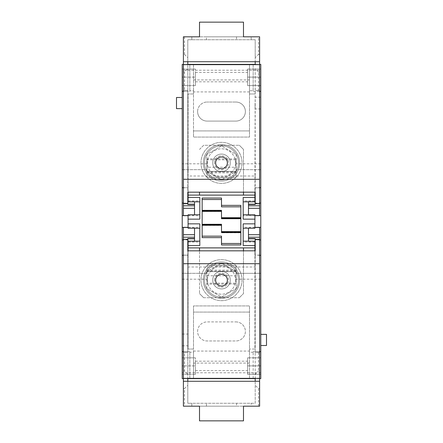 <?xml version="1.0" encoding="UTF-8"?>
<svg xmlns="http://www.w3.org/2000/svg" width="443" height="443" viewBox="0 0 443 443"><rect width="100%" height="100%" fill="white"/><g stroke="black" fill="none" stroke-linecap="round" stroke-linejoin="round"><path stroke-width="0.33" stroke-dasharray="2.21 1.66" d="M202.152 198.049L202.152 224.579L221.5 224.579L221.5 231.905L240.848 231.905L240.848 217.541L240.848 218.715L221.5 218.715L221.5 210.414M221.5 206.842L221.5 198.049M240.848 218.715L240.848 205.375M202.152 211.389L221.5 211.389M202.152 210.215L221.5 210.215L202.152 210.215M202.152 211.095L221.5 211.095M240.848 218.421L221.5 218.421M202.152 224.579L202.152 225.459L221.5 225.459L221.5 224.579M221.5 231.905L221.5 232.586M202.152 224.285L221.5 224.285L221.5 225.459L202.152 225.459L202.152 224.285L202.152 237.625M240.848 244.951L240.848 231.611L240.848 232.785L221.5 232.785L240.848 232.785L240.848 231.905M193.502 64.368L193.502 130.912L249.498 130.912L249.498 137.07L193.502 137.07L249.498 137.07L249.498 93.977L254.919 93.977L249.498 93.977L249.498 90.749L253.163 90.749L253.163 91.336L259.609 91.336L259.609 90.455L258.513 90.455L258.513 71.987L255.212 68.687L254.919 195.114L243.489 195.114L243.489 149.424L243.489 192.173M243.489 195.114L188.081 195.114L188.081 93.977L188.081 192.173M199.511 195.114L199.511 192.173M199.511 149.424L203.658 145.276L239.342 145.276L203.658 145.276L199.511 149.424M239.342 145.276L243.489 149.424L239.342 145.276M212.706 162.869A8.794 8.794 0 0 0 221.5 171.662A8.794 8.794 0 0 0 230.294 162.869A8.794 8.794 0 0 0 221.5 154.075A8.794 8.794 0 0 0 212.706 162.869A8.794 8.794 0 0 1 221.5 154.075A8.794 8.794 0 0 1 230.294 162.869A8.794 8.794 0 0 1 221.5 171.662A8.794 8.794 0 0 1 212.706 162.869A8.794 8.794 0 0 0 221.5 171.662A8.794 8.794 0 0 0 230.294 162.869A8.794 8.794 0 0 0 221.5 154.075A8.794 8.794 0 0 0 212.706 162.869A8.794 8.794 0 0 1 221.5 154.075A8.794 8.794 0 0 1 230.294 162.869A8.794 8.794 0 0 1 221.5 171.662A8.794 8.794 0 0 1 212.706 162.869M239.674 162.869A18.174 18.174 0 0 0 221.5 144.689A18.174 18.174 0 0 0 203.326 162.869A18.174 18.174 0 0 0 221.5 181.043A18.174 18.174 0 0 0 239.674 162.869A18.174 18.174 0 0 1 221.5 181.043A18.174 18.174 0 0 1 203.326 162.869A18.174 18.174 0 0 1 221.5 144.689A18.174 18.174 0 0 1 239.674 162.869M200.978 162.869A20.522 20.522 0 0 1 221.5 142.347A20.522 20.522 0 0 1 242.022 162.869A20.522 20.522 0 0 1 221.5 183.391A20.522 20.522 0 0 1 200.978 162.869A20.522 20.522 0 0 1 221.5 142.347A20.522 20.522 0 0 1 242.022 162.869A20.522 20.522 0 0 1 221.5 183.391A20.522 20.522 0 0 1 200.978 162.869M235.571 162.869A14.071 14.071 0 0 0 221.5 148.798A14.071 14.071 0 0 0 207.429 162.869A14.071 14.071 0 0 0 221.5 176.94A14.071 14.071 0 0 0 235.571 162.869A14.071 14.071 0 0 1 221.5 176.94A14.071 14.071 0 0 1 207.429 162.869A14.071 14.071 0 0 1 221.5 148.798A14.071 14.071 0 0 1 235.571 162.869M204.494 162.869A17.006 17.006 0 0 1 221.5 145.863A17.006 17.006 0 0 1 238.506 162.869A17.006 17.006 0 0 1 221.5 179.869A17.006 17.006 0 0 1 204.494 162.869A17.006 17.006 0 0 1 221.5 145.863A17.006 17.006 0 0 1 238.506 162.869A17.006 17.006 0 0 1 221.5 179.869A17.006 17.006 0 0 1 204.494 162.869M221.5 145.952L206.842 154.397L221.5 145.952L236.158 154.397L236.158 171.341L221.5 179.78L236.158 171.341L236.158 154.397L221.5 145.952M206.842 171.341L206.842 154.397L206.842 171.341L221.5 179.78L206.842 171.341M214.506 162.869A6.994 6.994 0 0 1 221.5 155.87A6.994 6.994 0 0 1 228.494 162.869A6.994 6.994 0 0 1 221.5 169.863A6.994 6.994 0 0 1 214.506 162.869M193.502 79.901L249.498 79.901L249.498 130.912L193.502 130.912L193.502 137.07L193.502 93.977L188.081 93.977L193.502 93.977L193.502 90.749L189.837 90.749L189.837 91.336L187.788 91.336L187.788 187.705L188.081 187.705M255.212 68.687L255.212 176.004L187.788 176.004L187.788 64.656L187.788 68.687L184.487 71.987L183.391 71.987L183.391 215.564M183.391 71.987L183.391 36.808L191.819 36.808L191.819 39.737L187.788 39.737L187.788 61.727L183.391 61.727L255.212 61.727L255.212 64.656L259.609 64.656L259.609 61.727L255.212 61.727L255.212 57.695L258.513 54.4L258.513 36.808L251.181 36.808L251.181 39.737L191.819 39.737L191.819 36.808M183.391 187.705L187.788 187.705L183.391 187.86M183.391 91.336L187.788 91.336L187.788 90.455L183.391 90.455L184.487 90.455L184.487 71.987M199.804 219.152L199.804 200.939L199.804 201.858L188.081 201.858L188.081 200.939L188.081 203.099L188.081 195.114M199.804 201.858L199.804 197.462M249.498 378.632L249.498 351.077L193.502 351.077L193.502 305.93L249.498 305.93L193.502 305.93L193.502 349.023L188.081 349.023L188.081 255.295L187.788 255.14L183.391 255.14L187.788 255.295L187.788 351.664L183.391 351.664L183.391 352.545L184.487 352.545L184.487 371.012L187.788 374.313L187.788 351.664L189.837 351.664L189.837 352.251L193.502 352.251L193.502 349.023L188.081 349.023L188.081 239.901L188.081 242.055L188.081 241.142L199.804 241.142L199.804 242.055L199.804 227.325L199.804 228.245L188.081 228.245L188.081 214.755L199.804 214.755M260.783 70.227L260.783 378.632L182.217 378.632L182.217 64.368L260.783 64.368L260.783 70.227L182.217 70.227M182.217 103.064L182.217 97.493L182.217 103.064M182.217 77.115L182.217 85.571L182.217 77.115L195.407 77.115L195.407 85.571L195.407 69.058L195.407 77.115L195.407 72.425L195.407 77.115L182.217 77.115M182.217 365.885L182.217 374.335L182.217 365.885L195.407 365.885L195.407 374.335L195.407 357.822L195.407 365.885L195.407 361.189L195.407 365.885L182.217 365.885M182.217 339.936L182.217 334.072L182.217 339.936M188.081 255.295L188.081 250.827M184.487 352.545L187.788 352.545L183.391 352.545L183.391 381.273L187.788 381.273L187.788 250.827L255.212 250.827L255.212 378.344L183.391 378.344L187.788 378.344L187.788 374.313M184.487 388.6L183.391 388.6L183.391 381.273L187.788 381.273L187.788 385.305L184.487 388.6L184.487 406.192L191.819 406.192L191.819 403.263L255.212 403.263L255.212 381.273L259.609 381.273L259.609 378.344L255.212 378.344L255.212 381.273L187.788 381.273L187.788 403.263L187.788 385.305M187.788 238.539L187.788 255.14M183.391 255.295L183.391 351.664M183.391 255.14L183.391 227.436M183.391 388.6L183.391 406.192L184.487 406.192M194.527 241.142L194.527 228.245M187.788 266.996L255.212 266.996M215.636 280.148A5.864 5.864 0 0 0 221.5 286.012A5.864 5.864 0 0 0 227.364 280.148A5.864 5.864 0 0 0 221.5 274.283A5.864 5.864 0 0 0 215.636 280.148M259.609 255.14L255.212 255.14L255.212 239.824L259.609 239.824L259.609 351.664L255.212 351.664L255.212 352.545L259.609 352.545L259.609 351.664M259.609 371.012L259.609 352.545L258.513 352.545L258.513 371.012L259.609 371.012L259.609 378.344L255.212 378.344L255.212 374.313L258.513 371.012M258.513 406.192L258.513 388.6L255.212 385.305L255.212 381.273L259.609 381.273L259.609 406.192L251.181 406.192L251.181 403.263L251.181 406.192M259.609 239.824L259.609 227.436M243.196 223.848L243.196 242.055L243.196 241.142L254.919 241.142L254.919 242.055L254.919 239.901L254.919 349.023L249.498 349.023L254.919 349.023L254.919 255.295L255.212 255.295L255.212 351.664L253.163 351.664L260.783 351.664M249.498 351.077L249.498 305.93L249.498 352.251L253.163 352.251L253.163 351.664L253.163 378.632M259.609 255.295L255.212 255.14M254.919 250.827L254.919 255.295M255.212 239.824L255.212 238.539M255.212 385.305L255.212 403.263L187.788 403.263L191.819 403.263L191.819 406.192M258.513 352.545L255.212 352.545L255.212 374.313M248.473 228.245L248.473 241.142M236.523 406.192L199.511 406.192L243.489 406.192L236.523 406.192L236.523 403.263M258.513 388.6L259.609 388.6M184.487 371.012L183.391 371.012M243.489 406.192L243.489 420.85L199.511 420.85L199.511 406.192M260.783 103.064L260.783 108.928L260.783 103.064M260.783 357.822L260.783 374.335L260.783 357.822L247.593 357.822L260.783 357.822M260.783 69.058L260.783 85.571L260.783 69.058L247.593 69.058L260.783 69.058M260.783 339.936L260.783 345.507L260.783 339.936M243.196 241.142L243.196 245.538M254.919 214.755L254.919 215.675L243.196 215.675L243.196 214.755L254.919 214.755M243.196 228.245L254.919 228.245L254.919 215.675M243.196 197.462L243.196 215.675M243.196 214.755L243.196 219.152M254.919 195.114L254.919 203.099L254.919 200.939L254.919 201.858L243.196 201.858M255.212 204.461L255.212 187.705L259.609 187.705L259.609 215.564M254.919 187.705L254.919 192.173M255.212 187.86L259.609 187.86M258.513 90.455L255.212 90.455L259.609 90.455L259.609 64.656L183.391 64.656L187.788 64.656L187.788 39.737L255.212 39.737L255.212 57.695M258.513 54.4L259.609 54.4L259.609 61.727L255.212 61.727L255.212 39.737L251.181 39.737L251.181 36.808M255.212 176.004L255.212 192.173L187.788 192.173L187.788 176.004M259.609 91.336L259.609 187.705M259.609 54.4L259.609 36.808L258.513 36.808M248.473 201.858L248.473 214.755M227.364 162.852A5.864 5.864 0 0 0 221.5 156.988A5.864 5.864 0 0 0 215.636 162.852A5.864 5.864 0 0 0 221.5 168.717A5.864 5.864 0 0 0 227.364 162.852M206.477 36.808L243.489 36.808L199.511 36.808L206.477 36.808L206.477 39.737M184.487 36.808L184.487 54.4L183.391 54.4M184.487 54.4L187.788 57.695M187.788 187.86L187.788 204.461M184.487 90.455L187.788 90.455L187.788 68.687M194.527 214.755L194.527 201.858M258.513 71.987L259.609 71.987M199.511 36.808L199.511 22.15L243.489 22.15L243.489 36.808M253.163 64.368L253.163 91.336L260.783 91.336M253.163 90.749L253.163 64.656M249.498 64.656L249.498 90.749M249.498 79.901L249.498 64.368M193.502 90.749L193.502 64.656M189.837 64.656L189.837 90.749M187.788 64.368L183.391 64.368M255.212 64.368L259.609 64.368M182.217 91.336L189.837 91.336L189.837 64.368M206.986 158.887L206.986 171.369L236.014 171.369L236.014 158.887L206.986 158.887L206.986 167.238L236.014 167.238L236.014 159.818L206.986 159.818M197.606 111.564A9.53 9.53 0 0 1 207.136 102.034A9.53 9.53 0 0 0 197.606 111.564A9.53 9.53 0 0 0 207.136 121.094L235.864 121.094L207.136 121.094A9.53 9.53 0 0 1 197.606 111.564M235.864 102.034L207.136 102.034L235.864 102.034A9.53 9.53 0 0 1 245.394 111.564A9.53 9.53 0 0 1 235.864 121.094A9.53 9.53 0 0 0 245.394 111.564A9.53 9.53 0 0 0 235.864 102.034M260.783 169.669L236.014 169.669L260.783 169.669M260.783 273.331L236.014 273.331L236.014 271.631L206.986 271.631L206.986 273.331L182.217 273.331L206.986 273.331L206.986 284.113L236.014 284.113L236.014 273.331L260.783 273.331M182.217 169.669L206.986 169.669L182.217 169.669M197.606 331.436A9.53 9.53 0 0 1 207.136 321.906L235.864 321.906L207.136 321.906A9.53 9.53 0 0 0 197.606 331.436A9.53 9.53 0 0 0 207.136 340.966L235.864 340.966L207.136 340.966A9.53 9.53 0 0 1 197.606 331.436M235.864 321.906A9.53 9.53 0 0 1 245.394 331.436A9.53 9.53 0 0 1 235.864 340.966A9.53 9.53 0 0 0 245.394 331.436A9.53 9.53 0 0 0 235.864 321.906M206.986 284.113L206.986 283.182L236.014 283.182L236.014 284.113M206.986 270.169L206.986 265.473L206.986 271.631L236.014 271.631L236.014 265.473L236.014 270.169L206.986 270.169L206.986 283.182M206.986 275.762L236.014 275.762L236.014 283.182M236.014 270.169L236.014 275.762M236.014 265.473L206.986 265.473L236.014 265.473M187.788 378.632L183.391 378.632M259.609 378.632L255.212 378.632M189.837 378.632L189.837 351.664L182.217 351.664M189.837 352.251L189.837 378.344M193.502 378.344L193.502 352.251M193.502 351.077L193.502 378.632M188.081 247.886L199.511 247.886L199.511 293.576L199.511 250.827M203.658 297.724L199.511 293.576L203.658 297.724L239.342 297.724L203.658 297.724M199.511 247.886L243.489 247.886L243.489 293.576L239.342 297.724L243.489 293.576L243.489 250.827M243.489 247.886L254.919 247.886M199.804 228.245L199.804 223.848M199.804 245.538L199.804 241.142M249.498 352.251L249.498 378.344M253.163 378.344L253.163 352.251M249.498 363.099L193.502 363.099M249.498 312.088L193.502 312.088L249.498 312.088M212.706 280.131A8.794 8.794 0 0 0 221.5 288.925A8.794 8.794 0 0 0 230.294 280.131A8.794 8.794 0 0 0 221.5 271.337A8.794 8.794 0 0 0 212.706 280.131A8.794 8.794 0 0 1 221.5 271.337A8.794 8.794 0 0 1 230.294 280.131A8.794 8.794 0 0 1 221.5 288.925A8.794 8.794 0 0 1 212.706 280.131A8.794 8.794 0 0 0 221.5 288.925A8.794 8.794 0 0 0 230.294 280.131A8.794 8.794 0 0 0 221.5 271.337A8.794 8.794 0 0 0 212.706 280.131A8.794 8.794 0 0 1 221.5 271.337A8.794 8.794 0 0 1 230.294 280.131A8.794 8.794 0 0 1 221.5 288.925A8.794 8.794 0 0 1 212.706 280.131M203.326 280.131A18.174 18.174 0 0 0 221.5 298.311A18.174 18.174 0 0 0 239.674 280.131A18.174 18.174 0 0 0 221.5 261.957A18.174 18.174 0 0 0 203.326 280.131A18.174 18.174 0 0 1 221.5 261.957A18.174 18.174 0 0 1 239.674 280.131A18.174 18.174 0 0 1 221.5 298.311A18.174 18.174 0 0 1 203.326 280.131M242.022 280.131A20.522 20.522 0 0 1 221.5 300.653A20.522 20.522 0 0 1 200.978 280.131A20.522 20.522 0 0 1 221.5 259.609A20.522 20.522 0 0 1 242.022 280.131A20.522 20.522 0 0 1 221.5 300.653A20.522 20.522 0 0 1 200.978 280.131A20.522 20.522 0 0 1 221.5 259.609A20.522 20.522 0 0 1 242.022 280.131M207.429 280.131A14.071 14.071 0 0 0 221.5 294.202A14.071 14.071 0 0 0 235.571 280.131A14.071 14.071 0 0 0 221.5 266.06A14.071 14.071 0 0 0 207.429 280.131A14.071 14.071 0 0 1 221.5 266.06A14.071 14.071 0 0 1 235.571 280.131A14.071 14.071 0 0 1 221.5 294.202A14.071 14.071 0 0 1 207.429 280.131M238.506 280.131A17.006 17.006 0 0 1 221.5 297.137A17.006 17.006 0 0 1 204.494 280.131A17.006 17.006 0 0 1 221.5 263.131A17.006 17.006 0 0 1 238.506 280.131A17.006 17.006 0 0 1 221.5 297.137A17.006 17.006 0 0 1 204.494 280.131A17.006 17.006 0 0 1 221.5 263.131A17.006 17.006 0 0 1 238.506 280.131M206.842 288.603L206.842 271.659L221.5 263.22L206.842 271.659L206.842 288.603L221.5 297.048L236.158 288.603L221.5 297.048L206.842 288.603M236.158 271.659L236.158 288.603L236.158 271.659L221.5 263.22L236.158 271.659M214.506 280.131A6.994 6.994 0 0 1 221.5 273.137A6.994 6.994 0 0 1 228.494 280.131A6.994 6.994 0 0 1 221.5 287.13A6.994 6.994 0 0 1 214.506 280.131M236.014 158.887L236.014 159.818M236.014 167.238L236.014 177.527L236.014 171.369L206.986 171.369L206.986 177.527L206.986 167.238M206.986 177.527L236.014 177.527L206.986 177.527M249.498 91.922L193.502 91.922M255.068 103.064L255.068 108.928L255.068 103.064M247.593 365.885L247.593 357.822L247.593 365.885L260.783 365.885L247.593 365.885L247.593 374.335L260.783 374.335L247.593 374.335L247.593 365.885M182.217 357.822L195.407 357.822L182.217 357.822M195.407 374.335L182.217 374.335L195.407 374.335M247.593 77.115L247.593 69.058L247.593 77.115L260.783 77.115L247.593 77.115L247.593 85.571L260.783 85.571L247.593 85.571L247.593 77.115M182.217 69.058L195.407 69.058L182.217 69.058M195.407 85.571L182.217 85.571L195.407 85.571M266.498 334.365L266.498 345.507M176.502 108.635L176.502 97.493M187.932 339.936L187.932 334.072L187.932 339.936M221.5 244.951L221.5 236.158L202.152 236.158M221.5 243.489L240.848 243.489M240.848 231.611L221.5 231.611M240.848 217.541L221.5 217.541L240.848 217.541M183.391 203.099L188.081 203.099M188.081 239.901L183.391 239.901M187.788 239.824L183.391 239.824M259.609 239.901L254.919 239.901M206.477 406.192L206.477 403.263M254.919 203.099L259.609 203.099M255.212 203.176L259.609 203.176M187.788 203.176L183.391 203.176M236.523 36.808L236.523 39.737M260.783 163.805L236.014 163.805M206.986 163.805L182.217 163.805M260.783 279.195L236.014 279.195M182.217 279.195L206.986 279.195M260.783 372.773L182.217 372.773M236.014 271.122L206.986 271.122M206.986 171.878L236.014 171.878M206.986 172.831L236.014 172.831M188.081 215.675L199.804 215.675M194.527 227.436L188.081 227.436M194.527 241.95L188.081 241.95M254.919 227.436L248.473 227.436M254.919 241.95L248.473 241.95M254.919 242.055L243.196 242.055M248.473 215.564L254.919 215.564M248.473 201.05L254.919 201.05M188.081 215.564L194.527 215.564M188.081 201.05L194.527 201.05M188.081 242.055L199.804 242.055M188.081 227.325L199.804 227.325M254.919 200.939L243.196 200.939M254.919 227.325L243.196 227.325M260.783 108.928L255.068 108.928M260.783 97.2L255.068 97.2M195.407 370.575L247.593 370.575M195.407 361.189L247.593 361.189M195.407 81.811L247.593 81.811M195.407 72.425L247.593 72.425M188.081 200.939L199.804 200.939M182.217 334.072L187.932 334.072M182.217 345.8L187.932 345.8"/><path stroke-width="0.66" d="M240.848 218.022L221.5 218.022L221.5 210.414L202.152 210.414M221.5 218.022L221.5 218.715L240.848 218.715M221.5 199.511L202.152 199.511L221.5 199.511M240.848 206.842L221.5 206.842L240.848 206.842M202.152 211.389L221.5 211.389M202.152 224.285L221.5 224.285L221.5 232.586L240.848 232.586M202.152 236.158L221.5 236.158L221.5 244.951L240.848 244.951L240.848 205.375L221.5 205.375L221.5 206.842M221.5 205.375L221.5 198.049L202.152 198.049L202.152 237.625L221.5 237.625M254.919 195.114L188.081 195.114L188.081 197.462L199.804 197.462L199.804 219.152L188.081 219.152L188.081 223.848L199.804 223.848L199.804 245.538L188.081 245.538L188.081 247.886L254.919 247.886L254.919 245.538L243.196 245.538L243.196 223.848L254.919 223.848L254.919 219.152L243.196 219.152L243.196 197.462L254.919 197.462L254.919 192.173M243.489 192.173L243.489 195.114M199.511 192.173L199.511 195.114M188.081 195.114L188.081 192.173M183.391 91.336L182.217 91.336L182.217 187.705L183.391 187.705M194.527 214.755L194.527 204.461L187.788 204.461L187.788 203.719L183.391 203.719L183.391 36.808L199.511 36.808L199.511 22.15L243.489 22.15L243.489 36.808L251.181 36.808M183.391 203.719L183.391 215.564L188.081 215.564M182.217 187.705L182.217 215.675L188.081 215.675M188.081 197.462L188.081 201.858L199.804 201.858M199.804 214.755L188.081 214.755L188.081 219.152M188.081 223.848L188.081 228.245L199.804 228.245M188.081 227.325L182.217 227.325L182.217 255.295L183.391 255.295M183.391 378.632L182.217 378.632L182.217 255.295M182.217 91.336L182.217 64.368L183.391 64.368M182.217 227.325L182.217 215.675M188.081 250.827L188.081 247.886M187.788 381.273L187.788 378.344M248.473 228.245L248.473 238.539L255.212 238.539L255.212 250.827L187.788 250.827L187.788 238.539L194.527 238.539L194.527 237.21L183.391 237.21L183.391 227.436L188.081 227.436M182.217 351.664L183.391 351.664M183.391 237.21L183.391 381.273L259.609 381.273L259.609 406.192L243.489 406.192L243.489 420.85L199.511 420.85L199.511 406.192L191.819 406.192M199.511 406.192L183.391 406.192L183.391 381.273M187.788 238.788L194.527 238.788L194.527 241.142M194.527 228.245L194.527 237.21M183.391 263.707L259.609 263.707L259.609 227.436L254.919 227.436M259.609 263.707L259.609 378.344L183.391 378.344M259.609 378.344L259.609 381.273M259.609 255.295L260.783 255.295L260.783 378.632L259.609 378.632M259.609 351.664L260.783 351.664M254.919 247.886L254.919 250.827M260.783 255.295L260.783 187.705L259.609 187.705M255.212 381.273L255.212 378.344M255.212 238.788L248.473 238.788L248.473 241.142M251.181 406.192L243.489 406.192M259.609 64.368L260.783 64.368L260.783 187.705M243.196 228.245L254.919 228.245L254.919 223.848M254.919 219.152L254.919 214.755L243.196 214.755M254.919 215.675L260.783 215.675M243.196 201.858L254.919 201.858L254.919 197.462M255.212 61.727L255.212 64.656M187.788 203.719L187.788 192.173L255.212 192.173L255.212 204.461L248.473 204.461L248.473 205.79L259.609 205.79L259.609 215.564L254.919 215.564M260.783 91.336L259.609 91.336M259.609 205.79L259.609 61.727L183.391 61.727M243.489 36.808L259.609 36.808L259.609 61.727M255.212 204.212L248.473 204.212L248.473 201.858M248.473 214.755L248.473 205.79M183.391 179.293L259.609 179.293M183.391 64.656L259.609 64.656M187.788 61.727L187.788 64.656M191.819 36.808L199.511 36.808M187.788 204.212L194.527 204.212L194.527 201.858M215.636 162.852A5.864 5.864 0 0 0 221.5 168.717A5.864 5.864 0 0 0 227.364 162.852A5.864 5.864 0 0 0 221.5 156.988A5.864 5.864 0 0 0 215.636 162.852M253.163 64.656L253.163 64.368L255.212 64.368M193.502 64.656L193.502 64.368L249.498 64.368L249.498 64.656M249.498 64.368L253.163 64.368M189.837 64.656L189.837 64.368L193.502 64.368M189.837 64.368L187.788 64.368M255.212 378.632L187.788 378.632M189.837 378.344L189.837 378.632M193.502 378.632L193.502 378.344M199.511 250.827L199.511 247.886M199.804 241.142L188.081 241.142L188.081 245.538M254.919 245.538L254.919 241.142L243.196 241.142M249.498 378.344L249.498 378.632M253.163 378.632L253.163 378.344M243.489 250.827L243.489 247.886M254.919 227.325L260.783 227.325M260.783 345.507L266.498 345.507L266.498 334.365L260.783 334.365M227.364 280.148A5.864 5.864 0 0 0 221.5 274.283A5.864 5.864 0 0 0 215.636 280.148A5.864 5.864 0 0 0 221.5 286.012A5.864 5.864 0 0 0 227.364 280.148M182.217 97.493L176.502 97.493L176.502 108.635L182.217 108.635M240.848 231.611L221.5 231.611M221.5 243.489L240.848 243.489M221.5 217.74L240.848 217.74M202.152 210.691L221.5 210.691M182.217 203.099L183.391 203.099M183.391 239.901L182.217 239.901M194.527 234.69L183.391 234.69M187.788 239.281L183.391 239.281M255.212 239.281L259.609 239.281M260.783 239.901L259.609 239.901M248.473 234.69L259.609 234.69M248.473 237.21L259.609 237.21M259.609 203.099L260.783 203.099M248.473 208.31L259.609 208.31M255.212 203.719L259.609 203.719M194.527 208.31L183.391 208.31M194.527 205.79L183.391 205.79M221.5 225.26L202.152 225.26M221.5 224.978L202.152 224.978M240.848 232.309L221.5 232.309M188.081 241.95L187.788 241.95M255.212 241.95L254.919 241.95M254.919 201.05L255.212 201.05M187.788 201.05L188.081 201.05"/></g></svg>
